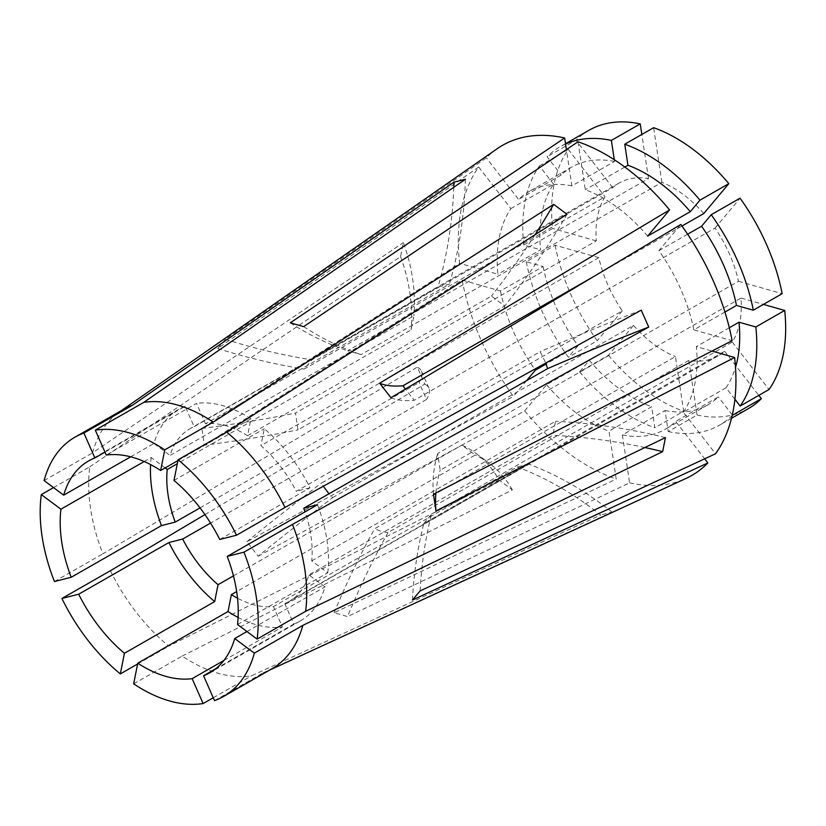 <?xml version="1.0" encoding="UTF-8"?>
<svg xmlns="http://www.w3.org/2000/svg" width="826" height="826" viewBox="0 0 826 826"><rect width="100%" height="100%" fill="white"/><g stroke="black" fill="none" stroke-linecap="round" stroke-linejoin="round"><path stroke-width="0.62" stroke-dasharray="4.13 3.1" d="M412.463 600.037A560.338 430.583 -140 0 1 423.79 523.477L724.608 351.256A99.616 61.33 -119.8 0 1 718.145 355.913A99.616 61.33 -119.8 0 1 688.812 360.363L387.993 532.584L380.941 531.314L374.601 528.785L675.42 356.564L683.691 411.234L654.822 427.765L651.642 406.712L608.979 431.141L616.217 479.049L334.138 612.758L347.529 616.568A560.338 373.641 -74.1 0 1 387.993 532.584M423.79 523.477L431.461 514.309L732.28 342.088A99.616 61.33 -119.8 0 0 741.015 298.041L440.196 470.262L437.666 453.495L738.485 281.274A99.616 61.33 -119.8 0 0 715.037 228.079L414.218 400.3L405.36 389.087M681.977 226.025L592.82 277.061M703.783 213.542A99.616 61.33 -119.8 0 0 661.884 182.37L361.065 354.591L347.684 350.782L648.503 178.561A99.616 61.33 -119.8 0 0 619.159 183.011A99.616 61.33 -119.8 0 0 612.696 187.667L311.877 359.888L304.205 369.057L605.024 196.836A99.616 61.33 -119.8 0 0 596.289 240.893L295.471 413.114L298 429.871L598.819 257.65A99.616 61.33 -119.8 0 0 622.267 310.844L321.448 483.065L323.307 486.235M177.931 460.609L250.928 418.813L247.573 435.715A99.616 61.33 -119.8 0 0 225.952 425.782A99.616 61.33 -119.8 0 0 205.529 423.769L449.396 284.154L437.997 287.056L194.131 426.67A99.616 61.33 -119.8 0 0 189.98 428.725A99.616 61.33 -119.8 0 0 170.022 455.446L413.888 315.831L411.111 329.863L177.311 463.706M247.573 435.715L491.439 296.1L504.779 306.023L260.913 445.637A99.616 61.33 -119.8 0 1 296.276 491.305L540.142 351.69L545.779 363.037M237.506 624.508L327.767 572.831L311.701 560.875A99.616 61.33 -119.8 0 0 305.031 511.872M311.701 560.875L555.568 421.26L552.78 435.292L308.914 574.906A99.616 61.33 -119.8 0 1 288.966 601.627A99.616 61.33 -119.8 0 1 284.815 603.672L528.681 464.057L517.283 466.958L273.416 606.573A99.616 61.33 -119.8 0 1 252.993 604.56A99.616 61.33 -119.8 0 1 237.527 598.22M497.18 148.721A190.269 117.137 -119.8 0 0 486.39 157.89L225.353 339.341L217.682 348.51L478.719 167.048A190.269 117.137 -119.8 0 0 459.628 263.339L201.833 428.426L204.363 445.183A560.338 235.296 -8.6 0 0 298 429.871M598.819 257.65L555.144 245.239L526.276 261.77L543.095 266.55L500.432 290.969L462.157 280.097L204.363 445.183M462.157 280.097A190.269 117.137 -119.8 0 0 513.4 396.366L246.891 541.67L258.156 556.218A560.338 97.829 -37.8 0 1 332.702 497.603L328.985 493.793M332.702 497.603L633.532 325.382L608.483 355.273L579.625 371.803L589.258 360.291L546.595 384.72L524.655 410.904L258.156 556.218M524.655 410.904A190.269 117.137 -119.8 0 0 616.217 479.049M133.667 683.835L182.154 656.071A149.423 91.996 -119.8 0 0 217.971 673.18A149.423 91.996 -119.8 0 0 251.6 675.802L600.647 514.98A373.558 290.163 75.7 0 0 517.283 466.958M182.154 656.071L512.347 489.901L499.007 479.968A373.558 170.104 126.7 0 0 476.168 453.526A373.558 170.104 126.7 0 0 461.889 445.09L475.239 455.012L236.67 591.592M110.405 570.725A149.423 91.996 -119.8 0 0 168.814 646.149L499.007 479.968M204.941 514.588L424.75 384.09L417.285 367.147A373.558 49.601 156.2 0 1 421.466 371.173A373.558 49.601 156.2 0 1 419.071 382.49L426.536 399.433L210.558 523.075M53.525 487.598L89.786 466.835A149.423 91.996 -119.8 0 0 102.93 553.781L417.285 367.147M89.786 466.835L400.569 256.618L403.356 242.586A373.558 240.242 -168.8 0 1 413.888 315.831M123.456 409.417A149.423 91.996 -119.8 0 0 119.202 412.102A149.423 91.996 -119.8 0 0 92.564 452.813L403.356 242.586M106.275 455.043L196.536 403.367L205.529 423.769M250.928 418.813A122.031 75.125 -119.8 0 0 222.906 405.669A122.031 75.125 -119.8 0 0 196.536 403.367M44.077 480.567L92.564 452.813M54.444 581.535L102.93 553.781M137.591 664.021L168.814 646.149M213.242 697.763L251.6 675.802M219.737 539.481L310.008 487.805A122.031 75.125 -119.8 0 0 264.268 428.746L260.913 445.637M310.008 487.805L296.276 491.305M104.995 452.152L185.138 406.268L194.131 426.67M185.138 406.268A122.031 75.125 -119.8 0 0 178.839 409.273A122.031 75.125 -119.8 0 0 153.956 443.49L170.022 455.446M144.189 461.517L151.179 457.521L165.159 467.919M151.179 457.521A122.031 75.125 -119.8 0 0 150.58 464.584M238.094 617.435A122.031 75.125 -119.8 0 0 282.409 626.975L273.416 606.573M327.767 572.831A122.031 75.125 -119.8 0 0 317.473 504.748M173.997 480.422L264.268 428.746M130.684 456.809L153.956 443.49M223.887 660.48L282.409 626.975M214.523 700.654L263.009 672.901A149.423 91.996 -119.8 0 0 267.459 671.073A149.423 91.996 -119.8 0 0 271.93 668.771M263.009 672.901L612.045 512.079L600.647 514.98M688.812 360.363L697.082 415.044L668.213 431.564L665.023 410.522L622.36 434.941L629.608 482.849L347.529 616.568M629.608 482.849A190.269 117.137 -119.8 0 0 685.962 478.471M233.448 575.877L461.889 445.09M200.047 507.887L419.071 382.49M633.532 325.382A99.616 61.33 -119.8 0 0 675.42 356.564M215.607 668.843L293.808 624.074L284.815 603.672M293.808 624.074A122.031 75.125 -119.8 0 0 300.106 621.069A122.031 75.125 -119.8 0 0 324.979 586.863L308.914 574.906M246.943 631.539L324.979 586.863M546.595 384.72A136.971 84.324 -119.8 0 0 608.979 431.141M622.36 434.941A136.971 84.324 -119.8 0 0 665.178 429.283A136.971 84.324 -119.8 0 0 675.668 421.384L704.661 458.822M734.913 399.288L726.013 387.797L683.35 412.215L715.533 453.773M683.35 412.215A136.971 84.324 -119.8 0 0 696.359 346.621L711.991 351.06M724.939 312.042L693.819 329.853L732.094 340.725M693.819 329.853A136.971 84.324 -119.8 0 0 658.911 250.65L680.851 224.465M647.646 236.112A136.971 84.324 -119.8 0 0 585.273 189.691L578.024 141.783M614.286 159.728L614.544 161.462L571.881 185.881L566.399 149.62M571.881 185.881A136.971 84.324 -119.8 0 0 529.074 191.539A136.971 84.324 -119.8 0 0 518.573 199.448L486.39 157.89M478.719 167.048L510.902 208.606A136.971 84.324 -119.8 0 0 497.892 274.211L459.628 263.339M589.258 360.291A136.971 84.324 -119.8 0 0 651.642 406.712M665.023 410.522A136.971 84.324 -119.8 0 0 707.841 404.864A136.971 84.324 -119.8 0 0 718.331 396.955L675.668 421.384M726.013 387.797A136.971 84.324 -119.8 0 0 735.512 367.343M729.286 327.767L696.359 346.621M687.635 234.202L658.911 250.65M624.838 167.038L585.273 189.691M614.544 161.462A136.971 84.324 -119.8 0 0 571.737 167.12A136.971 84.324 -119.8 0 0 561.236 175.019L518.573 199.448M510.902 208.606L553.565 184.188A136.971 84.324 -119.8 0 0 540.555 249.782L497.892 274.211M579.625 371.803A160.378 98.738 -119.8 0 0 654.822 427.765M668.213 431.564A160.378 98.738 -119.8 0 0 719.467 425.173A160.378 98.738 -119.8 0 0 732.166 415.519M732.29 414.982L718.331 396.955M565.552 144.034A160.378 98.738 -119.8 0 0 560.1 146.801A160.378 98.738 -119.8 0 0 547.101 156.764L561.236 175.019M553.565 184.188L539.419 165.923A160.378 98.738 -119.8 0 0 523.736 245.012L540.555 249.782M608.483 355.273A160.378 98.738 -119.8 0 0 683.691 411.234M697.082 415.044A160.378 98.738 -119.8 0 0 748.335 408.653M588.969 130.281A160.378 98.738 -119.8 0 0 575.97 140.234L547.101 156.764M539.419 165.923L568.288 149.392A160.378 98.738 -119.8 0 0 552.604 228.482L523.736 245.012M724.608 351.256L758.784 395.386M732.28 342.088L769.016 389.531M741.015 298.041L763.441 304.402M738.485 281.274L782.16 293.684M715.037 228.079L740.075 198.188M661.884 182.37L653.624 127.689M648.503 178.561L641.823 134.442M612.696 187.667L575.97 140.234M568.288 149.392L605.024 196.836M596.289 240.893L552.604 228.482M500.432 290.969A136.971 84.324 -119.8 0 0 535.341 370.182M526.534 380.693L513.4 396.366M543.095 266.55A136.971 84.324 -119.8 0 0 578.004 345.753L546.131 363.998M526.276 261.77A160.378 98.738 -119.8 0 0 568.36 357.266L578.004 345.753M555.144 245.239A160.378 98.738 -119.8 0 0 597.229 340.735L568.36 357.266M622.267 310.844L597.229 340.735M201.833 428.426A560.338 235.296 -8.6 0 0 295.471 413.114M225.353 339.341A560.338 430.583 40 0 0 311.877 359.888M217.682 348.51A560.338 430.583 40 0 0 304.205 369.057M290.287 322.821A560.338 373.641 105.9 0 0 347.684 350.782M303.679 326.631A560.338 373.641 105.9 0 0 361.065 354.591M390.925 397.719A560.338 97.829 142.2 0 0 414.218 400.3M433.454 494.206A560.338 235.296 171.4 0 1 437.666 453.495M435.901 492.946A560.338 235.296 171.4 0 1 440.196 470.262M420.135 590.879A560.338 430.583 -140 0 1 431.461 514.309M334.138 612.758A560.338 373.641 -74.1 0 1 374.601 528.785M246.891 541.67A560.338 97.829 -37.8 0 1 321.448 483.065M644.92 447.537A373.558 240.242 11.2 0 0 552.78 435.292M665.436 437.625A373.558 240.242 11.2 0 0 555.568 421.26M641.255 310.163A373.558 49.601 -23.8 0 0 540.142 351.69M612.045 512.079A373.558 290.163 75.7 0 0 528.681 464.057M512.347 489.901A373.558 170.104 126.7 0 0 489.508 463.448A373.558 170.104 126.7 0 0 475.239 455.012M424.75 384.09A373.558 49.601 156.2 0 1 428.931 388.117A373.558 49.601 156.2 0 1 426.536 399.433M400.569 256.618A373.558 240.242 -168.8 0 1 411.111 329.863M465.368 179.263A373.558 290.163 -104.3 0 1 449.396 284.154M453.804 187.296A373.558 290.163 -104.3 0 1 437.997 287.056M567.008 214.275A373.558 170.104 -53.3 0 1 504.779 306.023M535.103 234.677A373.558 170.104 -53.3 0 1 491.439 296.1M718.145 355.913L288.966 601.627M119.202 412.102L121.267 410.667M178.839 409.273L88.578 460.949M267.459 671.073L269.751 670.02M619.159 183.011L189.98 428.725M300.106 621.069L209.835 672.756M707.841 404.864L665.178 429.283M571.737 167.12L529.074 191.539M731.506 418.286L719.467 425.173M565.5 143.714L560.1 146.801M476.168 453.526L489.508 463.448M421.466 371.173L428.931 388.117"/><path stroke-width="1.24" d="M405.36 389.087L402.964 385.763L592.82 277.061M269.751 670.02L685.962 478.471A190.269 117.137 -119.8 0 0 707.851 462.942L412.463 600.037L420.135 590.879L715.533 453.773A190.269 117.137 -119.8 0 0 734.624 357.493L435.983 510.964L433.454 494.206L732.094 340.725A190.269 117.137 -119.8 0 0 680.851 224.465L390.925 397.719L379.661 383.171L669.587 209.918L647.646 236.112L690.309 211.683L699.952 200.181L728.821 183.651L703.783 213.542L681.977 226.025M545.779 363.037L547.607 368.623L303.741 508.238A99.616 61.33 -119.8 0 1 305.031 511.872M164.746 449.871A149.423 91.996 -119.8 0 0 128.928 432.762A149.423 91.996 -119.8 0 0 95.3 430.139L106.275 455.043A122.031 75.125 -119.8 0 1 132.645 457.346A122.031 75.125 -119.8 0 1 160.657 470.49L164.746 449.871L213.232 422.107A149.423 91.996 -119.8 0 0 177.414 405.008A149.423 91.996 -119.8 0 0 143.786 402.386L465.368 179.263L453.97 182.164A373.558 290.163 -104.3 0 1 453.804 187.296M669.587 209.918A190.269 117.137 -119.8 0 0 578.024 141.783L303.679 326.631L290.287 322.821L564.643 137.983A190.269 117.137 -119.8 0 0 497.18 148.721L121.267 410.667M61.919 598.478A149.423 91.996 -119.8 0 0 120.328 673.902L124.416 653.273A122.031 75.125 -119.8 0 1 78.677 594.214L61.919 598.478L110.405 570.725L204.941 514.588M63.695 495.166A122.031 75.125 -119.8 0 1 88.578 460.949A122.031 75.125 -119.8 0 1 94.876 457.945L83.901 433.041L132.377 405.287A149.423 91.996 -119.8 0 0 123.456 409.417L74.97 437.171A149.423 91.996 -119.8 0 0 44.077 480.567L63.695 495.166L130.684 456.809M132.377 405.287L453.97 182.164M178.096 459.793A149.423 91.996 -119.8 0 1 236.504 535.217L219.737 539.481A122.031 75.125 -119.8 0 0 173.997 480.422L178.096 459.793L226.582 432.039L567.008 214.275L553.668 204.342A373.558 170.104 -53.3 0 1 535.103 234.677M83.901 433.041A149.423 91.996 -119.8 0 0 74.97 437.171M41.3 494.598L60.917 509.198A122.031 75.125 -119.8 0 0 71.212 577.271L54.444 581.535A149.423 91.996 -119.8 0 1 41.3 494.598L53.525 487.598M203.113 703.556A149.423 91.996 -119.8 0 1 133.667 683.835L137.756 663.206A122.031 75.125 -119.8 0 0 192.138 678.652L203.113 703.556L213.242 697.763M243.969 552.16A149.423 91.996 -119.8 0 1 257.113 639.097L237.506 624.508A122.031 75.125 -119.8 0 0 227.202 556.425L243.969 552.16L292.456 524.407L648.72 327.096A373.558 49.601 -23.8 0 0 547.607 368.623M236.504 535.217L284.991 507.463A149.423 91.996 -119.8 0 0 226.582 432.039M95.3 430.139L143.786 402.386M120.328 673.902L137.591 664.021M257.113 639.097L305.599 611.343A149.423 91.996 -119.8 0 0 292.456 524.407M165.159 467.919L167.244 469.478A99.616 61.33 -119.8 0 0 175.205 522.104L200.047 507.887M150.58 464.584A122.031 75.125 -119.8 0 0 161.473 525.594L175.205 522.104M78.677 594.214L168.938 542.537L182.67 539.048A99.616 61.33 -119.8 0 0 218.033 584.705L233.448 575.877M168.938 542.537A122.031 75.125 -119.8 0 0 214.677 601.596L218.033 584.705M137.756 663.206L228.017 611.529L231.373 594.627A99.616 61.33 -119.8 0 0 237.527 598.22M228.017 611.529A122.031 75.125 -119.8 0 0 238.094 617.435M227.202 556.425L317.473 504.748L303.741 508.238M160.657 470.49L177.931 460.609M94.876 457.945L104.995 452.152M71.212 577.271L161.473 525.594M60.917 509.198L144.189 461.517M124.416 653.273L214.677 601.596M192.138 678.652L223.887 660.48M213.232 422.107L553.668 204.342M284.991 507.463L641.255 310.163L648.72 327.096M305.599 611.343L665.436 437.625L662.658 451.657A373.558 240.242 11.2 0 0 644.92 447.537M223.443 696.524A149.423 91.996 -119.8 0 0 254.336 653.129L234.718 638.539A122.031 75.125 -119.8 0 1 209.835 672.756A122.031 75.125 -119.8 0 1 203.537 675.751L214.523 700.654A149.423 91.996 -119.8 0 0 223.443 696.524L271.93 668.771A149.423 91.996 -119.8 0 0 302.822 625.375L662.658 451.657M231.373 594.627L236.67 591.592M182.67 539.048L210.558 523.075M167.244 469.478L177.311 463.706M323.307 486.235L328.985 493.793M254.336 653.129L302.822 625.375M234.718 638.539L246.943 631.539M203.537 675.751L215.607 668.843M704.661 458.822L707.851 462.942M711.991 351.06L734.624 357.493M566.399 149.62L564.643 137.983M735.512 367.343A136.971 84.324 -119.8 0 0 739.022 322.192L729.286 327.767M753.302 310.204A160.378 98.738 -119.8 0 0 711.217 214.719L740.075 198.188A160.378 98.738 -119.8 0 1 782.16 293.684L753.302 310.204L736.482 305.434L724.939 312.042M736.482 305.434A136.971 84.324 -119.8 0 0 701.573 226.221L687.635 234.202M690.309 211.683A136.971 84.324 -119.8 0 0 627.936 165.262L624.838 167.038M732.166 415.519A160.378 98.738 -119.8 0 0 732.476 415.22L732.29 414.982M763.441 304.402L784.7 310.442A160.378 98.738 -119.8 0 1 769.016 389.531L740.148 406.051L734.913 399.288M740.148 406.051A160.378 98.738 -119.8 0 0 755.831 326.972L739.022 322.192M711.217 214.719L701.573 226.221M699.952 200.181A160.378 98.738 -119.8 0 0 624.755 144.22L627.936 165.262M641.823 134.442L640.233 123.89L611.364 140.41L614.286 159.728M611.364 140.41A160.378 98.738 -119.8 0 0 565.552 144.034M731.506 418.286L748.335 408.653A160.378 98.738 -119.8 0 0 761.345 398.69L732.476 415.22M784.7 310.442L755.831 326.972M728.821 183.651A160.378 98.738 -119.8 0 0 653.624 127.689L624.755 144.22M640.233 123.89A160.378 98.738 -119.8 0 0 588.969 130.281L565.5 143.714M758.784 395.386L761.345 398.69M546.131 363.998L535.341 370.182L526.534 380.693M379.661 383.171A560.338 97.829 142.2 0 0 402.964 385.763M435.983 510.964A560.338 235.296 171.4 0 1 435.901 492.946"/></g></svg>
